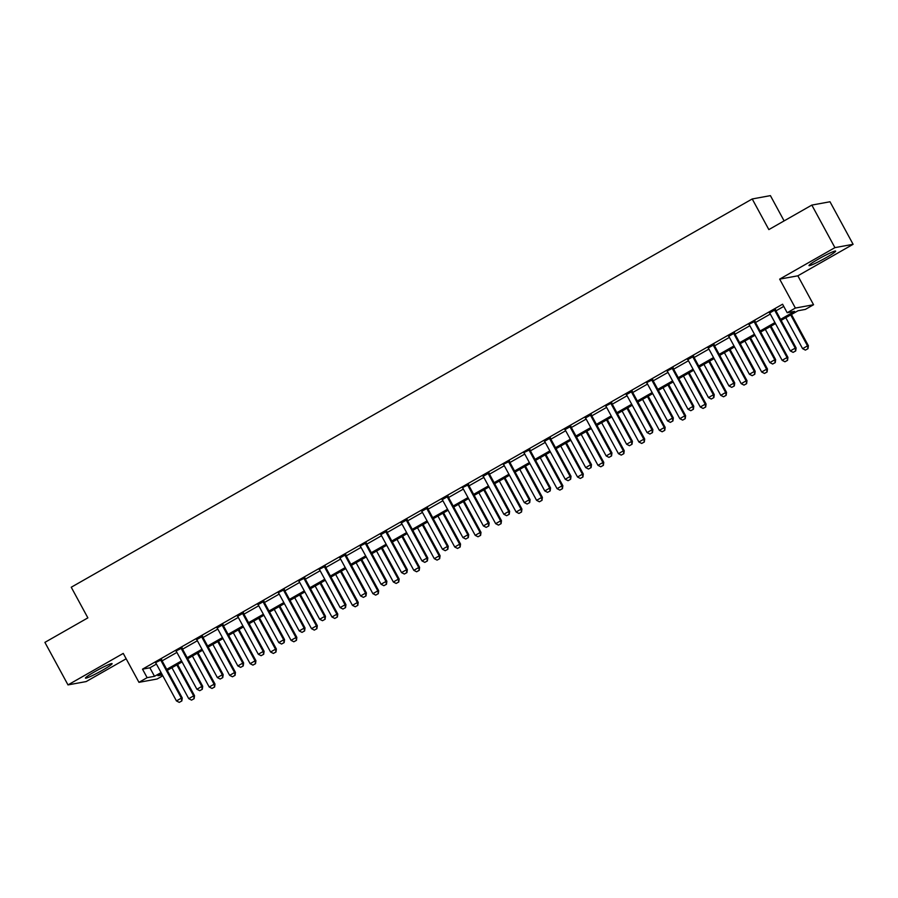 <?xml version="1.0" encoding="UTF-8"?>
<svg xmlns="http://www.w3.org/2000/svg" width="898" height="898" viewBox="0 0 898 898"><rect width="100%" height="100%" fill="white"/><g stroke="black" fill="none" stroke-linecap="round" stroke-linejoin="round"><path stroke-width="1.35" d="M102.608 670.177A15.154 1.246 151.5 0 0 112.093 663.644A15.154 1.246 151.5 0 0 94.941 671.581A15.154 1.246 151.5 0 0 85.456 678.102A15.154 1.246 151.5 0 0 102.608 670.177M826.149 257.636A15.154 1.246 151.5 0 0 835.634 251.103A15.154 1.246 151.5 0 0 818.482 259.039A15.154 1.246 151.5 0 0 808.997 265.572A15.154 1.246 151.5 0 0 826.149 257.636M162.796 675.779L157.128 679L138.954 682.334L147.137 677.664L154.512 676.317L161.068 672.58M784.111 220.897L770.405 195.629L752.221 198.963L71.245 587.236L87.869 617.869L44.9 642.373L68.001 684.905L86.174 681.571L126.158 658.784M752.221 198.963L768.845 229.596L811.826 205.092L829.999 201.758L853.1 244.301L834.915 247.635L779.666 279.132L795.381 308.059L813.554 304.736L805.371 309.395L798.008 310.753L781.137 320.373M779.666 279.132L797.851 275.809L853.1 244.301M797.851 275.809L813.554 304.736M811.826 205.092L834.915 247.635M780.587 319.351L794.562 311.382L787.187 312.729L782.573 304.22L142.513 669.156L149.887 667.809L156.443 664.071M162.1 660.849L176.906 652.408M182.563 649.187L197.369 640.734M203.027 637.513L217.832 629.071M223.479 625.85L238.296 617.409M243.942 614.176L258.759 605.735M264.405 602.513L279.222 594.072M284.868 590.85L299.674 582.409M305.331 579.176L320.137 570.735M325.794 567.514L340.6 559.072M346.258 555.851L361.063 547.398M366.721 544.177L381.527 535.736M387.184 532.514L401.99 524.073M407.647 520.851L422.453 512.399M428.11 509.177L442.916 500.736M448.562 497.514L463.379 489.073M469.025 485.84L483.842 477.399M489.489 474.178L504.306 465.736M509.952 462.515L524.758 454.074M530.415 450.841L545.221 442.4M550.878 439.178L565.684 430.737M571.341 427.515L586.147 419.074M591.804 415.841L606.61 407.4M612.268 404.179L627.073 395.737M632.731 392.516L647.537 384.063M653.194 380.842L668 372.401M673.646 369.179L688.463 360.738M694.109 357.516L708.926 349.064M714.572 345.842L729.378 337.401M735.035 334.179L749.841 325.738M755.499 322.505L770.304 314.064M775.962 310.843L783.752 306.398M775.513 309.63L769.608 312.987M755.05 321.293L748.842 324.358M734.586 332.956L728.693 336.323M714.123 344.63L708.23 347.986M693.671 356.293L687.767 359.66M673.208 367.956L666.99 371.02M652.745 379.63L646.538 382.694M632.282 391.292L626.377 394.66M611.819 402.955L605.611 406.031M591.355 414.629L585.451 417.997M570.892 426.292L564.988 429.659M550.429 437.966L544.525 441.322M529.966 449.629L523.759 452.693M509.503 461.291L503.295 464.356M489.04 472.965L483.146 476.322M468.588 484.628L462.369 487.693M448.124 496.291L442.22 499.658M427.661 507.965L421.757 511.321M407.198 519.628L401.294 522.995M386.735 531.29L380.831 534.658M366.272 542.964L360.064 546.029M345.809 554.627L339.904 557.995M325.345 566.29L319.138 569.366M304.882 577.964L298.675 581.028M284.419 589.627L278.212 592.691M263.956 601.301L258.063 604.657M243.504 612.964L237.6 616.331M223.041 624.626L217.136 627.994M202.578 636.3L196.673 639.657M182.114 647.963L175.907 651.028M161.651 659.626L155.444 662.69M138.954 682.334L123.251 653.407L68.001 684.905M142.513 669.156L147.137 677.664M787.187 312.729L795.381 308.059M161.618 673.601L157.947 675.689L162.314 674.892M775.479 323.594L760.673 332.036M755.016 335.257L740.21 343.698M734.553 346.92L719.747 355.372M714.09 358.594L699.284 367.035M693.626 370.257L678.821 378.698M673.163 381.931L658.357 390.372M652.711 393.593L637.894 402.035M632.248 405.256L617.431 413.697M611.785 416.93L596.968 425.371M591.322 428.593L576.516 437.034M570.859 440.256L556.053 448.708M550.395 451.93L535.59 460.371M529.932 463.593L515.126 472.034M509.469 475.255L494.663 483.708M489.006 486.929L474.2 495.37M468.543 498.592L453.737 507.033M448.08 510.266L433.274 518.707M427.628 521.929L412.811 530.37M407.164 533.592L392.347 542.033M386.701 545.266L371.884 553.707M366.238 556.928L351.432 565.37M345.775 568.591L330.969 577.032M325.312 580.265L310.506 588.706M304.849 591.928L290.043 600.369M284.385 603.591L269.58 612.043M263.922 615.265L249.116 623.706M243.459 626.927L228.653 635.369M222.996 638.59L208.19 647.043M202.544 650.264L187.727 658.705M182.081 661.927L167.264 670.368M166.714 669.358L181.531 660.917M187.177 657.684L201.983 649.243M207.64 646.021L222.446 637.58M228.103 634.358L242.909 625.917M248.566 622.684L263.372 614.243M269.03 611.022L283.835 602.58M289.493 599.359L304.299 590.906M309.956 587.685L324.762 579.244M330.419 576.022L345.225 567.581M350.871 564.359L365.688 555.907M371.334 552.685L386.151 544.244M391.797 541.023L406.614 532.581M412.261 529.36L427.066 520.907M432.724 517.686L447.53 509.245M453.187 506.023L467.993 497.582M473.65 494.349L488.456 485.908M494.113 482.686L508.919 474.245M514.576 471.023L529.382 462.582M535.04 459.349L549.845 450.908M555.503 447.687L570.309 439.245M575.955 436.024L590.772 427.571M596.418 424.35L611.235 415.909M616.881 412.687L631.687 404.246M637.344 401.024L652.15 392.572M657.807 389.35L672.613 380.909M678.271 377.688L693.076 369.246M698.734 366.014L713.54 357.572M719.197 354.351L734.003 345.91M739.66 342.688L754.466 334.247M760.123 331.014L774.929 322.573M149.887 667.809L154.512 676.317M793.114 352.364L795.718 350.938L793.114 352.364L790.319 350.916L769.99 313.481A1.942 1.875 -100.4 0 0 769.631 313.009L769.305 312.695M774.604 309.664L774.693 310.124A1.942 1.875 -100.4 0 0 774.895 310.686L795.224 348.121L796.111 347.953L795.718 350.938M775.423 309.204L775.58 309.956A1.942 1.875 -100.4 0 0 775.782 310.517L796.111 347.953M790.319 350.916L795.224 348.121L795.572 350.961M785.795 317.712L802.599 348.66L807.515 345.865L790.7 314.906M807.852 348.705L805.394 350.108L807.998 348.682L807.515 345.865L808.391 345.708L791.452 314.491M802.599 348.66L805.394 350.108M807.998 348.682L808.391 345.708M772.65 364.027L775.255 362.601L772.65 364.027L769.855 362.579L749.527 325.143A1.942 1.875 -100.4 0 0 749.168 324.672M754.14 321.338L754.23 321.787A1.942 1.875 -100.4 0 0 754.443 322.348L774.761 359.784L775.648 359.627L775.255 362.601M754.971 320.867L755.117 321.63A1.942 1.875 -100.4 0 0 755.319 322.191L775.648 359.627M769.855 362.579L774.761 359.784L775.109 362.624M752.187 375.69L754.791 374.264L752.187 375.69L749.392 374.253L729.064 336.817A1.942 1.875 -100.4 0 0 728.705 336.346L728.379 336.02M733.677 333.001L733.778 333.45A1.942 1.875 -100.4 0 0 733.98 334.011L754.298 371.446L755.184 371.289L754.791 374.264M734.508 332.529L734.654 333.293A1.942 1.875 -100.4 0 0 734.856 333.854L755.184 371.289M749.392 374.253L754.298 371.446L754.646 374.298M731.724 387.364L734.328 385.938L731.724 387.364L728.929 385.916L708.601 348.48A1.942 1.875 -100.4 0 0 708.241 348.009L707.916 347.694M713.214 344.664L713.315 345.124A1.942 1.875 -100.4 0 0 713.517 345.685L733.834 383.12L734.721 382.952L734.328 385.938M714.045 344.203L714.191 344.955A1.942 1.875 -100.4 0 0 714.404 345.517L734.721 382.952M728.929 385.916L733.834 383.12L734.182 385.96M765.332 329.375L782.136 360.334L787.052 357.527L770.237 326.58M787.389 360.379L784.931 361.771L787.535 360.345L787.052 357.527L787.939 357.37L770.989 326.154M782.136 360.334L784.931 361.771M787.535 360.345L787.939 357.37M744.869 341.049L761.672 371.996L766.589 369.201L749.785 338.243M766.926 372.041L764.479 373.445L767.072 372.019L766.589 369.201L767.476 369.033L750.526 337.816M761.672 371.996L764.479 373.445M767.072 372.019L767.476 369.033M724.405 352.712L741.209 383.671L746.126 380.864L729.322 349.906M746.463 383.704L744.015 385.107L746.608 383.682L746.126 380.864L747.013 380.707L730.063 349.49M741.209 383.671L744.015 385.107M746.608 383.682L747.013 380.707M711.261 399.026L713.865 397.601L711.261 399.026L708.466 397.578L688.137 360.143A1.942 1.875 -100.4 0 0 687.789 359.671L687.453 359.357M692.762 356.338L692.852 356.787A1.942 1.875 -100.4 0 0 693.054 357.348L713.382 394.783L714.258 394.626L713.865 397.601M693.582 355.866L693.739 356.629A1.942 1.875 -100.4 0 0 693.941 357.191L714.258 394.626M708.466 397.578L713.382 394.783L713.719 397.623M703.942 364.375L720.746 395.333L725.663 392.527L708.859 361.58M725.999 395.378L723.552 396.781L726.156 395.344L725.663 392.527L726.549 392.37L709.6 361.153M720.746 395.333L723.552 396.781M726.156 395.344L726.549 392.37M690.798 410.7L693.402 409.264L690.798 410.7L688.003 409.252L667.674 371.817A1.942 1.875 -100.4 0 0 667.326 371.345M672.299 368L672.389 368.461A1.942 1.875 -100.4 0 0 672.591 369.011L692.919 406.446L693.795 406.289L693.402 409.264M673.118 367.529L673.275 368.292A1.942 1.875 -100.4 0 0 673.478 368.854L693.795 406.289M688.003 409.252L692.919 406.446L693.256 409.297M670.335 422.363L672.939 420.938L670.335 422.363L667.54 420.915L647.222 383.48A1.942 1.875 -100.4 0 0 646.863 383.008M651.836 379.674L651.926 380.123A1.942 1.875 -100.4 0 0 652.128 380.685L672.456 418.12L673.343 417.952L672.939 420.938M652.655 379.203L652.812 379.955A1.942 1.875 -100.4 0 0 653.014 380.516L673.343 417.952M667.54 420.915L672.456 418.12L672.793 420.96M649.883 434.026L652.476 432.6L649.883 434.026L647.076 432.589L626.759 395.154A1.942 1.875 -100.4 0 0 626.4 394.682L626.074 394.357M631.373 391.337L631.462 391.786A1.942 1.875 -100.4 0 0 631.664 392.347L651.993 429.783L652.88 429.626L652.476 432.6M632.192 390.866L632.349 391.629A1.942 1.875 -100.4 0 0 632.551 392.19L652.88 429.626M647.076 432.589L651.993 429.783L652.33 432.634M629.419 445.7L632.024 444.263L629.419 445.7L626.613 444.252L606.296 406.816A1.942 1.875 -100.4 0 0 605.937 406.345M610.909 403L610.999 403.46A1.942 1.875 -100.4 0 0 611.201 404.01L631.53 441.446L632.417 441.288L632.024 444.263M611.729 402.529L611.886 403.292A1.942 1.875 -100.4 0 0 612.088 403.853L632.417 441.288M626.613 444.252L631.53 441.446L631.866 444.297M608.956 457.363L611.56 455.937L608.956 457.363L606.161 455.915L585.833 418.479A1.942 1.875 -100.4 0 0 585.474 418.008L585.148 417.693M590.446 414.674L590.536 415.123A1.942 1.875 -100.4 0 0 590.738 415.684L611.067 453.12L611.953 452.951L611.56 455.937M591.266 414.203L591.423 414.966A1.942 1.875 -100.4 0 0 591.625 415.516L611.953 452.951M606.161 455.915L611.067 453.12L611.403 455.959M683.479 376.049L700.294 406.996L705.199 404.201L688.396 373.242M705.547 407.041L703.089 408.444L705.693 407.019L705.199 404.201L706.086 404.033L689.136 372.816M700.294 406.996L703.089 408.444M705.693 407.019L706.086 404.033M663.016 387.712L679.831 418.67L684.736 415.864L667.932 384.916M685.084 418.715L682.626 420.107L685.23 418.681L684.736 415.864L685.623 415.707L668.673 384.49M679.831 418.67L682.626 420.107M685.23 418.681L685.623 415.707M642.564 399.374L659.368 430.333L664.273 427.538L647.469 396.579M664.621 430.378L662.163 431.781L664.767 430.355L664.273 427.538L665.16 427.369L648.21 396.153M659.368 430.333L662.163 431.781M664.767 430.355L665.16 427.369M622.101 411.048L638.905 441.996L643.81 439.201L627.006 408.242M644.158 442.041L641.7 443.444L644.304 442.018L643.81 439.201L644.697 439.032L627.747 407.827M638.905 441.996L641.7 443.444M644.304 442.018L644.697 439.032M601.638 422.711L618.441 453.67L623.347 450.863L606.543 419.916M623.695 453.714L621.236 455.106L623.841 453.681L623.347 450.863L624.233 450.706L607.284 419.489M618.441 453.67L621.236 455.106M623.841 453.681L624.233 450.706M588.493 469.025L591.097 467.6L588.493 469.025L585.698 467.589L565.37 430.153A1.942 1.875 -100.4 0 0 565.01 429.682L564.685 429.356M569.983 426.337L570.073 426.786A1.942 1.875 -100.4 0 0 570.275 427.347L590.603 464.782L591.49 464.625L591.097 467.6M570.802 425.865L570.96 426.629A1.942 1.875 -100.4 0 0 571.162 427.19L591.49 464.625M585.698 467.589L590.603 464.782L590.951 467.634M581.174 434.374L597.978 465.332L602.895 462.537L586.08 431.579M603.231 465.377L600.773 466.78L603.377 465.355L602.895 462.537L603.77 462.369L586.821 431.152M597.978 465.332L600.773 466.78M603.377 465.355L603.77 462.369M568.03 480.699L570.634 479.274L568.03 480.699L565.235 479.251L544.906 441.816A1.942 1.875 -100.4 0 0 544.547 441.345L544.222 441.03M549.52 438L549.61 438.46A1.942 1.875 -100.4 0 0 549.812 439.021L570.14 476.456L571.027 476.288L570.634 479.274M550.351 437.539L550.496 438.291A1.942 1.875 -100.4 0 0 550.699 438.853L571.027 476.288M565.235 479.251L570.14 476.456L570.488 479.296M560.711 446.048L577.515 476.995L582.432 474.2L565.617 443.242M582.768 477.04L580.31 478.443L582.914 477.018L582.432 474.2L583.307 474.043L566.369 442.826M577.515 476.995L580.31 478.443M582.914 477.018L583.307 474.043M547.567 492.362L550.171 490.937L547.567 492.362L544.772 490.914L524.443 453.479A1.942 1.875 -100.4 0 0 524.084 453.007M529.057 449.674L529.146 450.123A1.942 1.875 -100.4 0 0 529.36 450.684L549.677 488.119L550.564 487.951L550.171 490.937M529.887 449.202L530.033 449.965A1.942 1.875 -100.4 0 0 530.235 450.515L550.564 487.951M544.772 490.914L549.677 488.119L550.025 490.959M540.248 457.711L557.052 488.669L561.968 485.863L545.153 454.916M562.305 488.714L559.847 490.106L562.451 488.68L561.968 485.863L562.855 485.706L545.905 454.489M557.052 488.669L559.847 490.106M562.451 488.68L562.855 485.706M527.104 504.025L529.708 502.599L527.104 504.025L524.309 502.588L503.98 465.153A1.942 1.875 -100.4 0 0 503.621 464.681M508.594 461.336L508.695 461.785A1.942 1.875 -100.4 0 0 508.897 462.347L529.214 499.782L530.101 499.625L529.708 502.599M509.424 460.865L509.57 461.628A1.942 1.875 -100.4 0 0 509.772 462.189L530.101 499.625M524.309 502.588L529.214 499.782L529.562 502.633M519.785 469.385L536.589 500.332L541.505 497.537L524.701 466.578M541.842 500.377L539.395 501.78L541.988 500.354L541.505 497.537L542.392 497.369L525.442 466.152M536.589 500.332L539.395 501.78M541.988 500.354L542.392 497.369M506.64 515.699L509.245 514.273L506.64 515.699L503.845 514.251L483.517 476.816A1.942 1.875 -100.4 0 0 483.158 476.344L482.832 476.03M488.142 472.999L488.231 473.459A1.942 1.875 -100.4 0 0 488.433 474.021L508.762 511.456L509.637 511.288L509.245 514.273M488.961 472.539L489.107 473.291A1.942 1.875 -100.4 0 0 489.32 473.852L509.637 511.288M503.845 514.251L508.762 511.456L509.099 514.296M499.322 481.047L516.125 511.995L521.042 509.2L504.238 478.241M521.379 512.04L518.932 513.443L521.525 512.017L521.042 509.2L521.929 509.043L504.979 477.826M516.125 511.995L518.932 513.443M521.525 512.017L521.929 509.043M486.177 527.362L488.781 525.936L486.177 527.362L483.382 525.914L463.054 488.478A1.942 1.875 -100.4 0 0 462.706 488.007M467.678 484.673L467.768 485.122A1.942 1.875 -100.4 0 0 467.97 485.683L488.299 523.119L489.174 522.962L488.781 525.936M468.498 484.202L468.655 484.965A1.942 1.875 -100.4 0 0 468.857 485.526L489.174 522.962M483.382 525.914L488.299 523.119L488.635 525.959M478.859 492.71L495.662 523.669L500.579 520.862L483.775 489.915M500.916 523.714L498.469 525.117L501.073 523.68L500.579 520.862L501.466 520.705L484.516 489.489M495.662 523.669L498.469 525.117M501.073 523.68L501.466 520.705M465.714 539.024L468.318 537.599L465.714 539.024L462.919 537.588L442.591 500.152A1.942 1.875 -100.4 0 0 442.243 499.681L441.906 499.355M447.215 496.336L447.305 496.785A1.942 1.875 -100.4 0 0 447.507 497.346L467.836 534.781L468.711 534.624L468.318 537.599M448.035 495.864L448.192 496.628A1.942 1.875 -100.4 0 0 448.394 497.189L468.711 534.624M462.919 537.588L467.836 534.781L468.172 537.633M445.251 550.699L447.855 549.273L445.251 550.699L442.456 549.25L422.139 511.815A1.942 1.875 -100.4 0 0 421.779 511.344L421.454 511.029M426.752 507.999L426.842 508.459A1.942 1.875 -100.4 0 0 427.044 509.02L447.372 546.455L448.259 546.287L447.855 549.273M427.571 507.538L427.729 508.29A1.942 1.875 -100.4 0 0 427.931 508.852L448.259 546.287M442.456 549.25L447.372 546.455L447.709 549.295M424.799 562.361L427.392 560.936L424.799 562.361L421.993 560.924L401.675 523.489A1.942 1.875 -100.4 0 0 401.316 523.006L400.991 522.692M406.289 519.673L406.379 520.122A1.942 1.875 -100.4 0 0 406.581 520.683L426.909 558.118L427.796 557.961L427.392 560.936M407.108 519.201L407.265 519.964A1.942 1.875 -100.4 0 0 407.468 520.526L427.796 557.961M421.993 560.924L426.909 558.118L427.246 560.958M404.336 574.035L406.94 572.598L404.336 574.035L401.529 572.587L381.212 535.152A1.942 1.875 -100.4 0 0 380.853 534.68L380.528 534.355M385.826 531.335L385.916 531.796A1.942 1.875 -100.4 0 0 386.118 532.346L406.446 569.781L407.333 569.624L406.94 572.598M386.645 530.864L386.802 531.627A1.942 1.875 -100.4 0 0 387.004 532.188L407.333 569.624M401.529 572.587L406.446 569.781L406.783 572.632M383.873 585.698L386.477 584.272L383.873 585.698L381.078 584.25L360.749 546.815A1.942 1.875 -100.4 0 0 360.39 546.343M365.363 543.009L365.452 543.458A1.942 1.875 -100.4 0 0 365.654 544.02L385.983 581.455L386.87 581.287L386.477 584.272M366.182 542.538L366.339 543.29A1.942 1.875 -100.4 0 0 366.541 543.851L386.87 581.287M381.078 584.25L385.983 581.455L386.331 584.295M363.409 597.361L366.014 595.935L363.409 597.361L360.614 595.924L340.286 558.489A1.942 1.875 -100.4 0 0 339.927 558.017L339.601 557.692M344.899 554.672L344.989 555.121A1.942 1.875 -100.4 0 0 345.191 555.682L365.52 593.118L366.406 592.961L366.014 595.935M345.719 554.201L345.876 554.964A1.942 1.875 -100.4 0 0 346.078 555.525L366.406 592.961M360.614 595.924L365.52 593.118L365.868 595.969M342.946 609.035L345.55 607.609L342.946 609.035L340.151 607.587L319.823 570.151A1.942 1.875 -100.4 0 0 319.464 569.68M324.436 566.335L324.526 566.795A1.942 1.875 -100.4 0 0 324.728 567.356L345.056 604.792L345.943 604.623L345.55 607.609M325.267 565.863L325.413 566.627A1.942 1.875 -100.4 0 0 325.615 567.188L345.943 604.623M340.151 607.587L345.056 604.792L345.404 607.632M322.483 620.698L325.087 619.272L322.483 620.698L319.688 619.25L299.36 581.814A1.942 1.875 -100.4 0 0 299 581.343M303.973 578.009L304.063 578.458A1.942 1.875 -100.4 0 0 304.276 579.019L324.593 616.455L325.48 616.286L325.087 619.272M304.804 577.537L304.95 578.301A1.942 1.875 -100.4 0 0 305.152 578.851L325.48 616.286M319.688 619.25L324.593 616.455L324.941 619.294M458.395 504.384L475.21 535.331L480.116 532.536L463.312 501.578M480.464 535.376L478.005 536.779L480.61 535.354L480.116 532.536L481.002 532.368L464.053 501.151M475.21 535.331L478.005 536.779M480.61 535.354L481.002 532.368M437.932 516.047L454.747 547.005L459.653 544.199L442.849 513.252M460.001 547.05L457.542 548.442L460.146 547.017L459.653 544.199L460.539 544.042L443.59 512.825M454.747 547.005L457.542 548.442M460.146 547.017L460.539 544.042M417.48 527.71L434.284 558.668L439.189 555.862L422.386 524.915M439.537 558.713L437.079 560.116L439.683 558.679L439.189 555.862L440.076 555.705L423.126 524.488M434.284 558.668L437.079 560.116M439.683 558.679L440.076 555.705M397.017 539.384L413.821 570.331L418.726 567.536L401.922 536.577M419.074 570.376L416.616 571.779L419.22 570.353L418.726 567.536L419.613 567.368L402.663 536.162M413.821 570.331L416.616 571.779M419.22 570.353L419.613 567.368M376.554 551.046L393.358 582.005L398.263 579.199L381.459 548.251M398.611 582.05L396.153 583.442L398.757 582.016L398.263 579.199L399.15 579.042L382.2 547.825M393.358 582.005L396.153 583.442M398.757 582.016L399.15 579.042M356.091 562.709L372.894 593.668L377.811 590.873L360.996 559.914M378.148 593.713L375.69 595.116L378.294 593.69L377.811 590.873L378.687 590.704L361.737 559.488M372.894 593.668L375.69 595.116M378.294 593.69L378.687 590.704M335.627 574.383L352.431 605.331L357.348 602.536L340.533 571.577M357.685 605.375L355.226 606.779L357.831 605.353L357.348 602.536L358.223 602.367L341.285 571.162M352.431 605.331L355.226 606.779M357.831 605.353L358.223 602.367M315.164 586.046L331.968 617.005L336.885 614.198L320.07 583.251M337.221 617.049L334.763 618.441L337.367 617.016L336.885 614.198L337.771 614.041L320.822 582.824M331.968 617.005L334.763 618.441M337.367 617.016L337.771 614.041M302.02 632.36L304.624 630.935L302.02 632.36L299.225 630.924L278.896 593.488A1.942 1.875 -100.4 0 0 278.537 593.017M283.51 589.672L283.611 590.121A1.942 1.875 -100.4 0 0 283.813 590.682L304.13 628.117L305.017 627.96L304.624 630.935M284.34 589.2L284.486 589.964A1.942 1.875 -100.4 0 0 284.688 590.525L305.017 627.96M299.225 630.924L304.13 628.117L304.478 630.968M294.701 597.709L311.505 628.667L316.422 625.872L299.618 594.914M316.758 628.712L314.311 630.115L316.904 628.69L316.422 625.872L317.308 625.704L300.359 594.487M311.505 628.667L314.311 630.115M316.904 628.69L317.308 625.704M281.557 644.034L284.161 642.609L281.557 644.034L278.762 642.586L258.433 605.151A1.942 1.875 -100.4 0 0 258.074 604.68L257.748 604.365M263.058 601.334L263.148 601.795A1.942 1.875 -100.4 0 0 263.35 602.356L283.678 639.791L284.554 639.623L284.161 642.609M263.877 600.874L264.023 601.626A1.942 1.875 -100.4 0 0 264.237 602.188L284.554 639.623M278.762 642.586L283.678 639.791L284.015 642.631M274.238 609.383L291.042 640.33L295.958 637.535L279.155 606.577M296.295 640.375L293.848 641.778L296.452 640.353L295.958 637.535L296.845 637.378L279.895 606.161M291.042 640.33L293.848 641.778M296.452 640.353L296.845 637.378M261.094 655.697L263.698 654.272L261.094 655.697L258.298 654.249L237.97 616.814A1.942 1.875 -100.4 0 0 237.622 616.342L237.285 616.028M242.595 613.008L242.684 613.457A1.942 1.875 -100.4 0 0 242.887 614.019L263.215 651.454L264.091 651.297L263.698 654.272M243.414 612.537L243.571 613.3A1.942 1.875 -100.4 0 0 243.773 613.85L264.091 651.297M258.298 654.249L263.215 651.454L263.552 654.294M253.775 621.046L270.59 652.004L275.495 649.198L258.691 618.251M275.832 652.049L273.385 653.441L275.989 652.015L275.495 649.198L276.382 649.041L259.432 617.824M270.59 652.004L273.385 653.441M275.989 652.015L276.382 649.041M240.63 667.36L243.235 665.934L240.63 667.36L237.835 665.923L217.507 628.488A1.942 1.875 -100.4 0 0 217.159 628.016L216.822 627.691M222.132 624.671L222.221 625.12A1.942 1.875 -100.4 0 0 222.423 625.682L242.752 663.117L243.627 662.96L243.235 665.934M222.951 624.2L223.108 624.963A1.942 1.875 -100.4 0 0 223.31 625.524L243.627 662.96M237.835 665.923L242.752 663.117L243.089 665.968M233.312 632.72L250.127 663.667L255.032 660.872L238.228 629.913M255.38 663.712L252.922 665.115L255.526 663.689L255.032 660.872L255.919 660.704L238.969 629.487M250.127 663.667L252.922 665.115M255.526 663.689L255.919 660.704M220.167 679.034L222.771 677.608L220.167 679.034L217.372 677.586L197.055 640.151A1.942 1.875 -100.4 0 0 196.696 639.679L196.37 639.365M201.668 636.334L201.758 636.794A1.942 1.875 -100.4 0 0 201.96 637.356L222.289 674.791L223.175 674.623L222.771 677.608M202.488 635.874L202.645 636.626A1.942 1.875 -100.4 0 0 202.847 637.187L223.175 674.623M217.372 677.586L222.289 674.791L222.625 677.631M212.848 644.382L229.663 675.341L234.569 672.535L217.765 641.576M234.917 675.375L232.459 676.778L235.063 675.352L234.569 672.535L235.456 672.378L218.506 641.161M229.663 675.341L232.459 676.778M235.063 675.352L235.456 672.378M199.715 690.697L202.308 689.271L199.715 690.697L196.909 689.249L176.592 651.813A1.942 1.875 -100.4 0 0 176.233 651.342M181.205 648.008L181.295 648.457A1.942 1.875 -100.4 0 0 181.497 649.018L201.826 686.454L202.712 686.297L202.308 689.271M182.025 647.537L182.182 648.3A1.942 1.875 -100.4 0 0 182.384 648.861L202.712 686.297M196.909 689.249L201.826 686.454L202.162 689.294M192.397 656.045L209.2 687.004L214.106 684.197L197.302 653.25M214.454 687.049L211.995 688.452L214.6 687.015L214.106 684.197L214.992 684.04L198.043 652.824M209.2 687.004L211.995 688.452M214.6 687.015L214.992 684.04M179.252 702.371L181.856 700.934L179.252 702.371L176.446 700.923L156.129 663.487A1.942 1.875 -100.4 0 0 155.769 663.016M160.742 659.671L160.832 660.131A1.942 1.875 -100.4 0 0 161.034 660.681L181.362 698.116L182.249 697.959L181.856 700.934M161.561 659.199L161.719 659.963A1.942 1.875 -100.4 0 0 161.921 660.524L182.249 697.959M176.446 700.923L181.362 698.116L181.699 700.968M171.933 667.719L188.737 698.666L193.642 695.871L176.839 664.913M193.99 698.711L191.532 700.114L194.136 698.689L193.642 695.871L194.529 695.703L177.579 664.486M188.737 698.666L191.532 700.114M194.136 698.689L194.529 695.703M774.895 310.686L775.782 310.517M774.693 310.124L775.58 309.956M754.443 322.348L755.319 322.191M754.23 321.787L755.117 321.63M733.98 334.011L734.856 333.854M733.778 333.45L734.654 333.293M713.517 345.685L714.404 345.517M713.315 345.124L714.191 344.955M693.054 357.348L693.941 357.191M692.852 356.787L693.739 356.629M672.591 369.011L673.478 368.854M672.389 368.461L673.275 368.292M652.128 380.685L653.014 380.516M651.926 380.123L652.812 379.955M631.664 392.347L632.551 392.19M631.462 391.786L632.349 391.629M611.201 404.01L612.088 403.853M610.999 403.46L611.886 403.292M590.738 415.684L591.625 415.516M590.536 415.123L591.423 414.966M570.275 427.347L571.162 427.19M570.073 426.786L570.96 426.629M549.812 439.021L550.699 438.853M549.61 438.46L550.496 438.291M529.36 450.684L530.235 450.515M529.146 450.123L530.033 449.965M508.897 462.347L509.772 462.189M508.695 461.785L509.57 461.628M488.433 474.021L489.32 473.852M488.231 473.459L489.107 473.291M467.97 485.683L468.857 485.526M467.768 485.122L468.655 484.965M447.507 497.346L448.394 497.189M447.305 496.785L448.192 496.628M427.044 509.02L427.931 508.852M426.842 508.459L427.729 508.29M406.581 520.683L407.468 520.526M406.379 520.122L407.265 519.964M386.118 532.346L387.004 532.188M385.916 531.796L386.802 531.627M365.654 544.02L366.541 543.851M365.452 543.458L366.339 543.29M345.191 555.682L346.078 555.525M344.989 555.121L345.876 554.964M324.728 567.356L325.615 567.188M324.526 566.795L325.413 566.627M304.276 579.019L305.152 578.851M304.063 578.458L304.95 578.301M283.813 590.682L284.688 590.525M283.611 590.121L284.486 589.964M263.35 602.356L264.237 602.188M263.148 601.795L264.023 601.626M242.887 614.019L243.773 613.85M242.684 613.457L243.571 613.3M222.423 625.682L223.31 625.524M222.221 625.12L223.108 624.963M201.96 637.356L202.847 637.187M201.758 636.794L202.645 636.626M181.497 649.018L182.384 648.861M181.295 648.457L182.182 648.3M161.034 660.681L161.921 660.524M160.832 660.131L161.719 659.963"/></g></svg>
